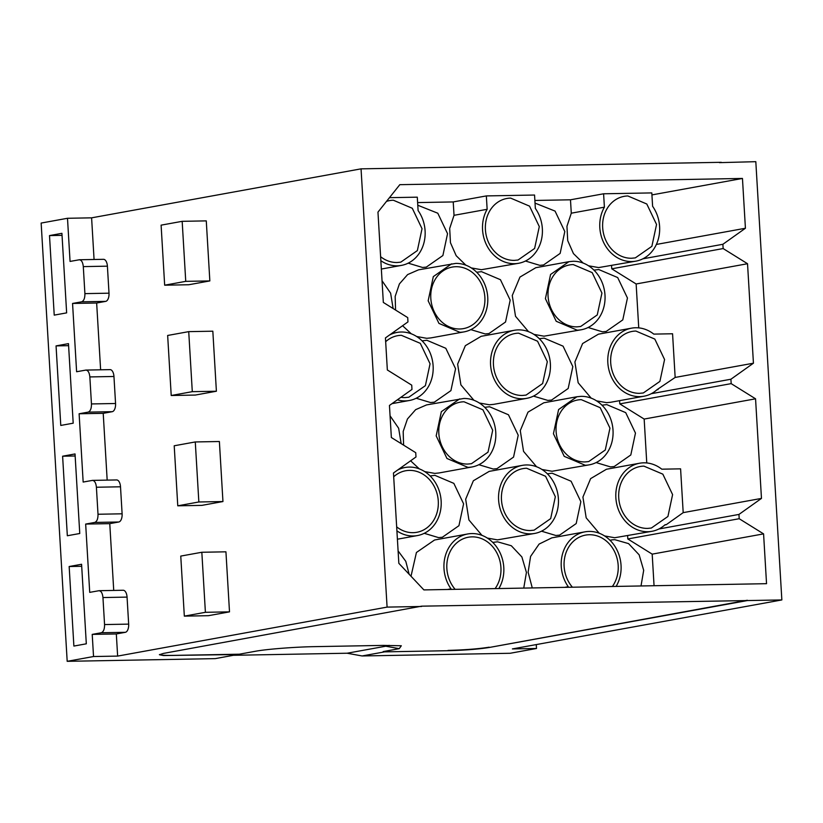 <?xml version="1.0" encoding="UTF-8"?>
<svg xmlns="http://www.w3.org/2000/svg" width="823" height="823" viewBox="0 0 823 823"><rect width="100%" height="100%" fill="white"/><g stroke="black" fill="none" stroke-linecap="round" stroke-linejoin="round"><path stroke-width="1.23" d="M610.008 540.279A31.274 26.953 -100.3 0 1 611.067 540.053A31.274 26.953 -100.3 0 1 614.812 539.682L628.566 543.612L639.142 554.825L643.689 570.329L641.004 585.966M465.89 265.201L456.189 255.716L450.459 242.713L449.687 228.444L454.029 215.317L453.226 201.933L486.342 195.915L534.549 195.041L535.351 208.425A34.597 29.803 -100.3 0 1 518.644 263.278A34.597 29.803 -100.3 0 1 514.498 263.689A34.597 29.803 -100.3 0 1 486.702 245.285A34.597 29.803 -100.3 0 1 487.144 209.299L486.342 195.915M417.621 202.581L453.226 201.933M411.006 576.234L416.428 552.49L434.575 539.991L467.701 533.973A34.597 29.803 -100.3 0 1 471.846 533.561A34.597 29.803 -100.3 0 1 499.643 551.955A34.597 29.803 -100.3 0 1 499.201 587.951L499.242 588.538M532.275 587.941L528.119 572.222L530.578 556.441L539.106 544.075L551.832 537.861L584.958 531.843A34.597 29.803 -100.3 0 1 589.103 531.432A34.597 29.803 -100.3 0 1 616.9 549.826A34.597 29.803 -100.3 0 1 616.458 585.822L616.499 586.408M654.059 585.729L652.186 554.136L763.579 533.88L739.198 518.716L627.805 538.962L652.186 554.136M627.805 538.962L627.62 535.732M658.904 528.983L738.951 514.426L761.47 498.409L683.193 512.636L666.249 524.693L665.107 524.714A34.597 29.803 -100.3 0 1 651.95 531.298L614.688 537.738L604.596 535.938M599.195 533.222L586.182 517.842L582.921 497.092L590.626 478.626L606.448 469.254L639.574 463.236A34.597 29.803 -100.3 0 1 643.72 462.824A34.597 29.803 -100.3 0 1 661.805 469.182L680.59 468.843L683.193 512.636M646.765 462.948L644.162 419.061L755.555 398.805L731.174 383.631L619.781 403.887L644.162 419.061M619.781 403.887L619.585 400.647M651.26 393.703L730.917 379.228L753.436 363.2L675.158 377.438L657.083 389.639A34.597 29.803 -100.3 0 1 643.925 396.223L610.81 402.252L606.664 402.653L596.572 400.863M591.171 398.147L578.158 382.757L574.896 362.007L582.602 343.551L598.424 334.179L631.55 328.161A34.597 29.803 -100.3 0 1 635.695 327.749A34.597 29.803 -100.3 0 1 653.781 334.107L672.566 333.768L675.158 377.438M638.741 327.873L636.138 283.976L747.531 263.73L723.15 248.556L611.756 268.812L636.138 283.976M611.756 268.812L611.561 265.572M583.147 263.062L573.446 253.587L567.716 240.583L566.944 226.315L571.285 213.188L570.483 199.804L603.598 193.786L651.806 192.911L652.608 206.295A34.597 29.803 -100.3 0 1 635.901 261.148L598.64 267.578L588.548 265.788M534.878 200.452L570.483 199.804M518.644 263.278L481.383 269.707L471.291 267.917M422.086 340.856L426.88 340.269L445.819 348.294L455.572 368.745L450.911 390.627L434.328 402.18L430.583 402.55L416.212 398.239M484.726 407.323L489.531 406.737L508.46 414.771L518.212 435.223L513.552 457.094L496.969 468.657L493.224 469.028L478.852 464.707M539.343 338.726L544.137 338.13L563.076 346.164L572.829 366.616L568.168 388.497L551.585 400.05L547.84 400.42L533.469 396.11M601.983 405.194L606.788 404.607L625.717 412.642L635.469 433.093L630.809 454.965L614.225 466.528L610.481 466.898L596.109 462.577M547.367 473.801L552.171 473.215L571.1 481.239L580.853 501.691L576.193 523.572L559.609 535.125L555.864 535.495L541.503 531.185M430.11 475.931L434.914 475.344L453.843 483.368L463.596 503.82L458.936 525.702L442.352 537.254L438.608 537.625L424.246 533.314M390.071 415.831L398.651 428.269L401.161 443.618M382.047 280.756L390.627 293.194L393.137 308.543M476.702 272.248L481.496 271.662L500.435 279.697L510.188 300.138L505.528 322.019L488.944 333.572L485.2 333.943L470.828 329.632M593.959 270.119L598.753 269.533L617.692 277.567L627.445 298.008L622.785 319.89L606.201 331.443L602.457 331.813L588.085 327.503M535.032 203.106L555.052 211.089L564.804 231.541L560.144 253.412L543.561 264.975L539.816 265.345L525.444 261.025M417.775 205.236L437.795 213.219L447.547 233.67L442.887 255.542L426.304 267.105L422.559 267.475L408.187 263.154M398.095 550.906L405.79 561.327L409.154 574.279M492.751 542.408L497.555 541.812L511.309 545.742L521.885 556.955L526.432 572.458L523.747 588.095M438.947 472.978L434.791 473.39L424.699 471.6M419.298 468.873L410.605 460.798M403.589 445.13L403.188 431.478L407.426 419.01L415.646 409.659L426.551 404.916L463.822 398.476A34.597 29.803 -100.3 0 1 495.549 429.976A34.597 29.803 -100.3 0 1 472.052 466.96A34.597 29.803 -100.3 0 1 467.906 467.371L446.971 458.483L436.18 435.871L441.344 411.675L459.676 398.888M430.923 337.903L426.767 338.315L416.675 336.514M411.274 333.799L402.581 325.723M395.565 310.045L395.163 296.403L399.402 283.925L407.622 274.584L418.526 269.841L455.798 263.401A34.597 29.803 -100.3 0 1 487.525 294.901A34.597 29.803 -100.3 0 1 464.028 331.885A34.597 29.803 -100.3 0 1 459.882 332.297L438.947 323.398L428.155 300.796L433.32 276.6L451.652 263.813M493.563 404.371L489.407 404.782L479.315 402.992M473.914 400.276L460.901 384.886L457.639 364.136L465.345 345.681L481.167 336.309M534.693 533.438A34.597 29.803 -100.3 0 1 530.547 533.839A34.597 29.803 -100.3 0 1 498.82 502.339A34.597 29.803 -100.3 0 1 522.317 465.365A34.597 29.803 -100.3 0 1 526.463 464.954A34.597 29.803 -100.3 0 1 558.189 496.454A34.597 29.803 -100.3 0 1 534.693 533.438L497.431 539.867L487.339 538.067M481.939 535.351L468.925 519.971L465.664 499.222L473.369 480.755L489.191 471.384M589.309 464.83A34.597 29.803 -100.3 0 1 585.163 465.242L564.228 456.354L553.437 433.742L558.601 409.545L576.933 396.758L581.079 396.347A34.597 29.803 -100.3 0 1 612.806 427.847A34.597 29.803 -100.3 0 1 589.309 464.83L552.048 471.26L541.956 469.47M536.555 466.744L523.541 451.364L520.28 430.614L527.985 412.148L543.808 402.786L576.933 396.758M581.285 329.756A34.597 29.803 -100.3 0 1 577.139 330.167L556.204 321.268L545.412 298.667L550.577 274.471L568.909 261.683L573.055 261.272A34.597 29.803 -100.3 0 1 604.782 292.772A34.597 29.803 -100.3 0 1 581.285 329.756L544.024 336.185L533.932 334.385M528.531 331.669L515.517 316.289L512.256 295.539L519.961 277.073L535.783 267.712M510.157 653.277L362.079 655.962L384.66 651.857L448.051 650.705C464.769 650.252 478.472 649.182 489.16 647.495L747.325 600.564L781.85 599.936L512.4 648.925L536.503 648.483L510.157 653.277M233.629 655.293L347.121 653.225L362.079 655.962M67.188 661.322L93.534 656.528L92.217 634.389L101.25 632.753L125.353 632.311A7.541 3.786 -91 0 0 128.666 624.122L127.061 597.107A7.541 3.786 -91 0 0 123.162 590.256L99.058 590.698L89.717 592.365L85.664 524.076L94.696 522.44L118.8 521.998A7.541 3.786 -91 0 0 122.113 513.809L120.508 486.794A7.541 3.786 -91 0 0 116.609 479.943L92.505 480.385L83.164 482.052L79.111 413.763L88.143 412.128L112.247 411.685A7.541 3.786 -91 0 0 115.559 403.496L113.955 376.481A7.541 3.786 -91 0 0 110.056 369.63L85.952 370.072L76.611 371.739L72.558 303.45L81.59 301.815L105.683 301.372A7.541 3.786 -91 0 0 109.006 293.183L107.402 266.168A7.541 3.786 -91 0 0 103.503 259.317L79.399 259.759L70.058 261.426L67.496 218.28L41.15 223.064L67.188 661.322L215.266 658.626L239.308 654.203L174.435 655.375A30.142 2.13 -3.4 0 1 159.477 654.573M454.029 215.317L487.144 209.299M651.929 194.907L742.459 178.447L399.813 184.671L377.963 212.118L383.333 302.442L407.714 317.606L407.961 321.896L385.442 337.914L387.345 369.98L411.726 385.154L411.973 389.433L389.454 405.451L391.357 437.517L415.738 452.691L415.985 456.971L393.466 472.999L398.836 563.313L423.886 589.906L766.542 583.682L763.579 533.88M389.464 197.674L417.292 197.17L418.094 210.554A34.597 29.803 -100.3 0 1 401.387 265.407A34.597 29.803 -100.3 0 1 397.242 265.819A34.597 29.803 -100.3 0 1 380.854 260.716M451.035 589.412L450.994 588.826L447.393 589.484M450.994 588.826A34.597 29.803 -100.3 0 1 467.701 533.973M568.292 587.283L568.251 586.696L564.65 587.355M568.251 586.696A34.597 29.803 -100.3 0 1 584.958 531.843M739.198 518.716L738.951 514.426M666.249 524.693L664.85 524.951M651.95 531.298A34.597 29.803 -100.3 0 1 647.804 531.709A34.597 29.803 -100.3 0 1 616.077 500.209A34.597 29.803 -100.3 0 1 639.574 463.236M761.47 498.409L755.555 398.805M731.174 383.631L730.917 379.228M658.03 389.618L656.867 389.835M643.925 396.223A34.597 29.803 -100.3 0 1 639.78 396.635A34.597 29.803 -100.3 0 1 608.053 365.134A34.597 29.803 -100.3 0 1 631.55 328.161M753.436 363.2L747.531 263.73M642.856 258.823L722.892 244.277L745.422 228.249L656.373 244.441M723.15 248.556L722.892 244.277M745.422 228.249L742.459 178.447M635.901 261.148A34.597 29.803 -100.3 0 1 631.755 261.56A34.597 29.803 -100.3 0 1 603.959 243.155A34.597 29.803 -100.3 0 1 604.401 207.17L571.285 213.188M604.401 207.17L603.598 193.786M389.433 335.074A34.597 29.803 -100.3 0 1 397.036 332.42A34.597 29.803 -100.3 0 1 401.182 332.008A34.597 29.803 -100.3 0 1 432.908 363.509A34.597 29.803 -100.3 0 1 409.412 400.482A34.597 29.803 -100.3 0 1 405.266 400.894A34.597 29.803 -100.3 0 1 397.355 399.834M397.458 470.149A34.597 29.803 -100.3 0 1 405.06 467.495A34.597 29.803 -100.3 0 1 409.206 467.083A34.597 29.803 -100.3 0 1 440.933 498.584A34.597 29.803 -100.3 0 1 417.436 535.567A34.597 29.803 -100.3 0 1 413.29 535.968A34.597 29.803 -100.3 0 1 396.902 530.866M518.439 329.879A34.597 29.803 -100.3 0 1 550.165 361.379A34.597 29.803 -100.3 0 1 526.669 398.353A34.597 29.803 -100.3 0 1 522.523 398.764A34.597 29.803 -100.3 0 1 490.796 367.264A34.597 29.803 -100.3 0 1 514.293 330.29A34.597 29.803 -100.3 0 1 518.439 329.879M781.85 599.936L755.812 161.678L719.456 162.645M536.267 644.584L536.503 648.483M448.051 650.705L384.66 651.857M383.158 651.59L399.227 648.668L401.315 645.757L383.343 645.397L314.705 646.641C294.901 646.95 266.457 649.172 255.367 651.281L239.308 654.203M389.145 645.335A28.126 1.985 -3.4 0 1 385.761 646.209L347.121 653.225M93.534 656.528L117.638 656.096L387.088 607.107L361.05 168.849L91.6 217.838L67.496 218.28M747.325 600.564L421.592 606.17L163.448 653.411L159.415 654.727L163.479 655.55L237.847 654.522M421.613 606.479L387.088 607.107M98.75 590.729C101.064 590.749 102.463 593.023 102.957 597.549L104.562 624.564C104.614 629.153 103.513 631.889 101.25 632.753M92.197 480.416C94.511 480.437 95.91 482.71 96.404 487.237L98.009 514.252C98.06 518.84 96.96 521.576 94.696 522.44M85.643 370.103C87.948 370.124 89.357 372.397 89.851 376.924L91.456 403.939C91.507 408.527 90.396 411.263 88.143 412.128M79.09 259.79C81.395 259.811 82.804 262.084 83.298 266.611L84.903 293.626C84.954 298.214 83.843 300.94 81.59 301.815M73.196 423.187L60.779 425.44L56.057 345.897L68.474 343.633L73.196 423.187M67.332 535.752L62.61 456.209L75.027 453.946L79.759 533.499L67.332 535.752M73.885 646.065L69.163 566.522L81.58 564.269L86.312 643.812L73.885 646.065M54.225 315.127L49.503 235.584L61.92 233.321L66.642 312.874L54.225 315.127M361.05 168.849L721.287 162.306M627.867 195.967L646.796 204.011L656.548 224.453L651.878 246.324L635.305 257.887L631.56 258.257A31.274 26.953 -100.3 0 1 602.868 229.771A31.274 26.953 -100.3 0 1 624.122 196.347A31.274 26.953 -100.3 0 1 627.867 195.967M635.891 331.052L654.82 339.086L664.572 359.528L659.902 381.399L643.329 392.962L639.584 393.332A31.274 26.953 -100.3 0 1 610.903 364.856A31.274 26.953 -100.3 0 1 632.146 331.422A31.274 26.953 -100.3 0 1 635.891 331.052M643.915 466.127L662.844 474.161L672.597 494.602L667.926 516.484L651.353 528.037L647.608 528.407A31.274 26.953 -100.3 0 1 618.927 499.931A31.274 26.953 -100.3 0 1 640.171 466.497A31.274 26.953 -100.3 0 1 643.915 466.127M455.15 589.34A31.274 26.953 -100.3 0 1 447.835 557.901A31.274 26.953 -100.3 0 1 468.297 537.234A31.274 26.953 -100.3 0 1 472.042 536.863A31.274 26.953 -100.3 0 1 497.874 554.969A31.274 26.953 -100.3 0 1 495.117 588.61M572.407 587.211A31.274 26.953 -100.3 0 1 565.092 555.772A31.274 26.953 -100.3 0 1 585.554 535.104A31.274 26.953 -100.3 0 1 589.299 534.734A31.274 26.953 -100.3 0 1 615.131 552.84A31.274 26.953 -100.3 0 1 612.374 586.48M510.61 198.096L529.539 206.141L539.291 226.582L534.621 248.453L518.048 260.017L514.303 260.387A31.274 26.953 -100.3 0 1 485.611 231.901A31.274 26.953 -100.3 0 1 506.865 198.477A31.274 26.953 -100.3 0 1 510.61 198.096M386.501 201.388A31.274 26.953 -100.3 0 1 389.608 200.606A31.274 26.953 -100.3 0 1 393.353 200.226L412.282 208.27L422.034 228.712L417.364 250.583L400.791 262.146L397.046 262.516A31.274 26.953 -100.3 0 1 380.617 256.704M573.25 264.574L592.179 272.608L601.932 293.06L597.261 314.931L580.688 326.484L576.944 326.865A31.274 26.953 -100.3 0 1 548.262 298.379A31.274 26.953 -100.3 0 1 569.506 264.944A31.274 26.953 -100.3 0 1 573.25 264.574M581.275 399.649L600.204 407.694L609.956 428.135L605.286 450.006L588.712 461.569L584.968 461.94A31.274 26.953 -100.3 0 1 556.286 433.454A31.274 26.953 -100.3 0 1 577.53 400.019A31.274 26.953 -100.3 0 1 581.275 399.649M526.658 468.256L545.587 476.291L555.34 496.732L550.669 518.613L534.096 530.166L530.351 530.537A31.274 26.953 -100.3 0 1 501.67 502.061A31.274 26.953 -100.3 0 1 522.914 468.626A31.274 26.953 -100.3 0 1 526.658 468.256M518.634 333.181L537.563 341.216L547.316 361.657L542.645 383.528L526.072 395.091L522.327 395.462A31.274 26.953 -100.3 0 1 493.646 366.986A31.274 26.953 -100.3 0 1 514.889 333.552A31.274 26.953 -100.3 0 1 518.634 333.181M455.993 266.703A31.274 26.953 -100.3 0 1 484.675 295.19A31.274 26.953 -100.3 0 1 463.431 328.624A31.274 26.953 -100.3 0 1 459.687 328.994A31.274 26.953 -100.3 0 1 431.005 300.508A31.274 26.953 -100.3 0 1 452.249 267.074A31.274 26.953 -100.3 0 1 455.993 266.703M464.018 401.778L482.947 409.823L492.699 430.264L488.029 452.136L471.456 463.699L467.711 464.069A31.274 26.953 -100.3 0 1 439.029 435.583A31.274 26.953 -100.3 0 1 460.273 402.149A31.274 26.953 -100.3 0 1 464.018 401.778M393.692 476.774A31.274 26.953 -100.3 0 1 405.657 470.756A31.274 26.953 -100.3 0 1 409.401 470.386A31.274 26.953 -100.3 0 1 438.083 498.861A31.274 26.953 -100.3 0 1 416.839 532.296A31.274 26.953 -100.3 0 1 413.095 532.676A31.274 26.953 -100.3 0 1 396.665 526.864M385.668 341.699A31.274 26.953 -100.3 0 1 397.632 335.681A31.274 26.953 -100.3 0 1 401.377 335.311L420.306 343.345L430.059 363.787L425.388 385.658L408.815 397.221L405.07 397.591A31.274 26.953 -100.3 0 1 400.914 397.303M747.305 600.255L489.16 647.495M448.031 650.407C464.748 649.954 478.461 648.884 489.14 647.197M92.217 634.389L116.321 633.957L117.638 656.096M91.6 217.838L94.069 259.492M105.683 301.372L96.651 303.018L100.622 369.805M112.247 411.685L103.214 413.331L107.175 480.118M118.8 521.998L109.768 523.644L113.728 590.43M125.353 632.311L116.321 633.957M188.724 331.638L212.828 331.196L216.398 391.234L195.318 395.061L171.215 395.503L167.655 335.465L188.724 331.638L192.294 391.666L171.215 395.503M219.381 441.509L222.951 501.546L201.872 505.373L177.768 505.816L174.209 445.778L195.277 441.951L219.381 441.509M201.83 552.264L225.934 551.822L229.504 611.859L208.425 615.686L184.331 616.129L180.762 556.091L201.83 552.264L205.4 612.302L184.331 616.129M206.275 220.883L209.844 280.921L188.765 284.748L164.662 285.19L161.102 225.152L182.171 221.325L206.275 220.883M85.664 524.076L109.768 523.644M79.111 413.763L103.214 413.331M72.558 303.45L96.651 303.018M56.057 345.897L68.597 345.67M62.61 456.209L75.15 455.983M69.163 566.522L81.703 566.296M49.503 235.584L62.044 235.357M216.398 391.234L192.294 391.666M222.951 501.546L198.847 501.979L177.768 505.816M195.277 441.951L198.847 501.979M229.504 611.859L205.4 612.302M209.844 280.921L185.741 281.353L164.662 285.19M182.171 221.325L185.741 281.353M399.227 648.668L385.761 646.209M104.562 624.564L128.666 624.122M127.061 597.107L102.957 597.549M98.009 514.252L122.113 513.809M120.508 486.794L96.404 487.237M91.456 403.939L115.559 403.496M113.955 376.481L89.851 376.924M84.903 293.626L109.006 293.183M107.402 266.168L83.298 266.611M401.387 265.407L381.347 269.049M409.412 400.482L391.985 403.651M397.036 332.42L391.841 333.356M417.436 535.567L397.396 539.209M405.06 467.495L399.865 468.441M472.052 466.96L438.937 472.978M464.028 331.885L430.913 337.903M526.669 398.353L493.553 404.381M514.293 330.29L481.177 336.309M522.317 465.365L489.201 471.384M568.909 261.683L535.794 267.701"/></g></svg>
